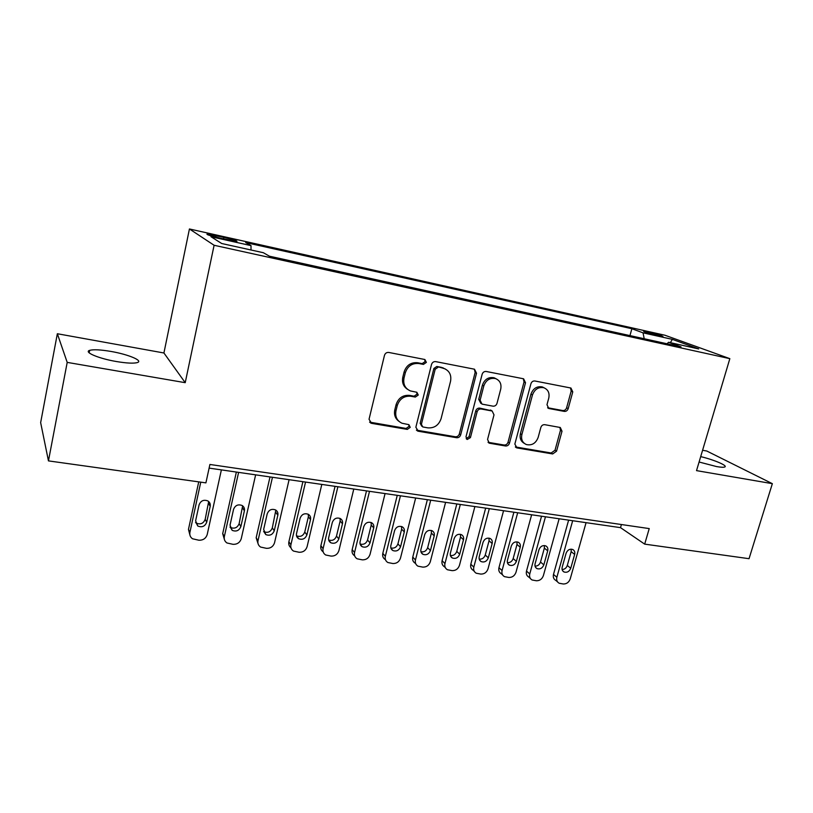 <?xml version="1.0" encoding="UTF-8"?>
<svg xmlns="http://www.w3.org/2000/svg" width="813" height="813" viewBox="0 0 813 813"><rect width="100%" height="100%" fill="white"/><g stroke="black" fill="none" stroke-linecap="round" stroke-linejoin="round"><path stroke-width="1.22" d="M426.378 362.385L424.894 359.519L388.766 352.446C386.632 352.263 385.199 353.238 384.468 355.372L369.041 419.274L371.602 423.36L407.303 429.396L410.23 427.364L408.909 424.66L402.059 423.258C396.988 420.87 394.955 416.713 395.982 410.778L397.272 405.524C399.6 398.848 404.091 395.748 410.748 396.246L415.321 397.069L418.258 395.047L416.856 392.262L410.484 390.951C405.128 388.584 402.963 384.305 404 378.096L405.311 372.791C407.659 366.043 412.171 362.954 418.837 363.523L423.431 364.407L426.378 362.385M407.445 389.264C403.35 386.5 401.805 382.506 402.791 377.273L404.091 371.978C406.429 365.25 410.931 362.171 417.587 362.74L422.171 363.624L425.108 361.612L424.671 359.458M369.569 422.12L406.104 428.441L409.02 426.419L408.766 424.61M398.898 421.307C395.209 418.553 393.838 414.742 394.803 409.874L396.083 404.64C398.4 397.974 402.882 394.884 409.528 395.382L414.091 396.205L417.018 394.193L416.683 392.212M699.089 462.018L716.609 466.581C720.948 467.323 723.682 467.455 724.8 466.967C728.031 465.737 713.885 459.721 700.694 456.621M111.086 351.46C100.68 349.692 93.546 349.316 89.664 350.352C83.424 352.07 98.678 358.553 116.35 361.521C126.747 363.248 133.769 363.594 137.407 362.547C143.444 360.718 128.241 354.407 111.086 351.46M648.154 332.039L643.581 331.257C644.14 332.019 649.099 333.533 658.479 335.81L662.991 336.572C662.382 335.799 657.432 334.285 648.154 332.039M564.293 411.398C566.163 411.53 567.454 410.616 568.185 408.644L572.769 391.886L570.939 388.035L534.893 380.992C532.972 380.83 531.651 381.754 530.919 383.777L514.842 444.091L517.027 447.933L552.677 453.949L556.539 451.195L562.007 431.225L560.289 427.496L544.761 424.681C542.871 424.549 541.57 425.473 540.838 427.455L538.145 437.455C535.838 443.329 531.936 445.697 526.418 444.569C522.454 442.76 520.93 439.437 521.865 434.62L532.454 394.976C534.639 389.244 538.419 386.825 543.795 387.73C548.084 389.508 549.751 392.953 548.775 398.075L546.986 404.681L548.785 408.492L564.293 411.398L562.728 410.535C564.588 410.677 565.889 409.762 566.61 407.791L571.183 391.083L570.502 387.943M696.528 470.625L772.35 483.664L749.037 558.694L644.689 544.131L649.231 528.592L209.906 464.467L205.913 482.871L48.455 460.89L67.205 362.385L185.222 382.679L214.104 245.272L729.84 358.655L696.528 470.625M476.52 373.228L474.497 369.214L435.707 361.612C433.644 361.439 432.242 362.395 431.51 364.498L415.86 427.242L418.299 431.246L456.601 437.719C458.593 437.841 459.955 436.896 460.676 434.874L476.52 373.228L475.138 372.435L474.345 369.163M486.215 371.48L523.592 378.797L525.513 382.73L509.466 443.176C508.745 445.158 507.424 446.093 505.493 445.981L489.304 443.197L487.566 439.447L493.999 414.864L492.15 411.012L481.164 408.99C479.182 408.848 477.831 409.793 477.109 411.825L470.432 437.597L467.231 439.477L465.991 436.835L482.129 374.315C482.861 372.252 484.223 371.307 486.215 371.48M220.181 238.189L236.878 241.451C237.711 240.963 233.351 239.591 223.809 237.335L207.061 234.053C206.146 234.53 210.526 235.902 220.181 238.189M214.104 245.272L189.429 228.971L664.892 335.22L729.84 358.655M629.953 335.606L631.874 328.726L245.678 242.559L251.014 245.628L251.004 249.987M631.874 328.726L643.032 332.842L672.351 339.356L698.702 348.929L668.591 342.273L681.03 346.856L269.418 256.197L263.361 252.721L221.715 243.514L210.984 236.715L251.014 245.628M185.222 382.679L163.921 352.984L57.347 333.737L67.205 362.385M57.347 333.737L40.65 422.618L48.455 460.89M772.35 483.664L706.782 451.022L702.584 450.27M163.921 352.984L189.429 228.971M209.114 468.115L620.522 527.647L644.689 544.131M621.417 524.537L620.522 527.647M668.591 342.273L667.036 343.777M644.211 338.747L643.032 332.842M672.351 339.356L670.379 342.669M416.388 430.107L455.29 436.764C457.272 436.886 458.623 435.941 459.345 433.929L475.138 372.435M438.105 367.242L435.179 369.254L421.419 424.244L422.73 426.937L427.872 427.862C434.376 428.278 438.776 425.209 441.083 418.665L450.534 381.338C451.632 375.037 449.437 370.738 443.959 368.441L436.815 366.46L433.888 368.472L435.179 369.254M421.774 426.215L420.179 423.309L433.888 368.472M445.361 369.011L442.882 368.167M436.815 366.46L441.571 367.385M488.064 442.292L504.08 445.016C505.991 445.138 507.312 444.203 508.034 442.221L524.029 381.927L523.287 378.716M491.845 410.819L479.782 408.116C477.81 407.974 476.459 408.919 475.737 410.941L469.091 436.642L470.432 437.597M466.205 438.614L469.091 436.642M500.727 389.132C501.672 383.939 499.934 380.413 495.493 378.573C489.904 377.608 486.011 380.057 483.806 385.921L480.107 400.23L481.997 404.122L492.983 406.165C494.944 406.307 496.286 405.362 497.007 403.339L500.727 389.132M496.245 378.848L494.07 377.771C488.501 376.805 484.609 379.254 482.414 385.108L483.806 385.921M480.869 403.411L478.725 399.376L482.414 385.108M549.121 408.573L547.616 407.74L562.728 410.535M544.283 387.892L542.261 386.917C536.895 386.023 533.125 388.431 530.95 394.153L532.454 394.976M524.243 443.319C520.777 441.317 519.497 438.116 520.401 433.695L530.95 394.153M515.33 446.916L551.153 452.983L555.015 450.239L560.452 430.321L559.923 427.404M198.728 481.865L188.464 529.415L189.846 534.751M221.38 469.884L207.224 534.476C205.933 538.419 203.159 540.33 198.88 540.228L192.508 538.765C190.313 537.19 189.439 535.056 189.907 532.363L200.76 482.15M195.547 522.546L196.299 523.125C200.476 524.792 203.433 523.531 205.181 519.355L208.667 501.519M206.715 522.22L210.201 506.306C210.587 504.009 209.815 502.221 207.884 500.95C203.717 499.395 200.781 500.686 199.083 504.843L195.618 520.818L197.783 526.021C201.98 527.688 204.957 526.418 206.715 522.22L205.181 519.355M236.359 472.058L222.701 533.643L224.327 539.232M255.628 474.843L241.268 538.643C239.977 542.535 237.244 544.425 233.067 544.334L226.959 542.972C224.734 541.428 223.87 539.293 224.347 536.57L238.605 472.383M229.977 527.098L230.506 527.474C234.551 529.019 237.426 527.759 239.134 523.674L242.64 505.838M240.872 526.539L244.398 510.818C244.804 508.511 244.032 506.733 242.091 505.483C238.057 504.03 235.201 505.33 233.544 509.385L230.028 525.168L232.193 530.361C236.268 531.915 239.164 530.645 240.872 526.539L239.134 523.674M270.007 476.926L256.166 537.769L258.026 543.582M289.093 479.69L274.55 542.718C273.259 546.56 270.566 548.44 266.481 548.338L260.617 547.068C258.382 545.564 257.518 543.43 258.006 540.696L272.457 477.282M263.625 531.509L263.93 531.712C267.863 533.165 270.658 531.895 272.314 527.901L275.841 510.107M274.255 530.757L277.833 515.229C278.249 512.912 277.477 511.143 275.536 509.924C271.613 508.552 268.839 509.863 267.213 513.826L263.656 529.415L265.81 534.598C269.774 536.052 272.579 534.771 274.255 530.757L272.314 527.901M302.893 481.682L288.879 541.804C288.402 544.273 289.103 546.275 290.963 547.789M321.806 484.416L307.09 546.702C305.8 550.492 303.147 552.352 299.143 552.271L293.513 551.072C291.267 549.598 290.404 547.474 290.912 544.72L305.546 482.068M296.511 535.797L296.603 535.848C300.414 537.21 303.137 535.94 304.763 532.037L308.361 516.783L308.32 514.304M306.897 534.883L310.515 519.537C310.932 517.21 310.18 515.452 308.239 514.263C304.428 512.983 301.725 514.283 300.129 518.176L296.532 533.572C296.115 535.828 296.836 537.545 298.676 538.734C302.517 540.096 305.251 538.816 306.897 534.883L304.763 532.037M335.047 486.337L320.881 545.747C320.373 548.348 321.135 550.391 323.168 551.864M353.787 489.05L338.909 550.594C337.608 554.344 335.007 556.183 331.094 556.102L325.667 554.984C323.422 553.531 322.568 551.427 323.086 548.653L337.883 486.743M328.665 539.964C332.344 541.133 334.956 539.842 336.501 536.082L340.139 521.001L340.088 518.44M338.808 538.917L342.466 523.755C342.903 521.428 342.151 519.68 340.22 518.511C336.511 517.302 333.879 518.613 332.314 522.413L328.676 537.637C328.249 539.893 328.96 541.61 330.8 542.769C334.529 544.049 337.202 542.769 338.808 538.917L336.501 536.082M366.5 490.889L352.181 549.598C351.653 552.332 352.476 554.405 354.661 555.828M385.067 493.572L370.037 554.405C368.736 558.114 366.165 559.933 362.334 559.852L357.11 558.795C354.875 557.383 354.021 555.279 354.559 552.505L369.509 491.326M360.108 544.009C363.635 544.944 366.114 543.612 367.547 540.035L371.216 525.127L371.165 522.515M370.017 542.871L373.716 527.881C374.163 525.544 373.421 523.816 371.5 522.668C367.893 521.54 365.322 522.84 363.787 526.57L360.108 541.621C359.671 543.877 360.372 545.574 362.212 546.712C365.84 547.921 368.441 546.641 370.017 542.871L367.547 540.035M397.262 495.341L382.801 553.379C382.252 556.143 383.096 558.216 385.321 559.598M415.656 498.003L400.484 558.125C399.183 561.793 396.663 563.592 392.903 563.531L387.872 562.525C385.636 561.143 384.793 559.059 385.342 556.275L400.443 495.798M390.86 547.942C394.224 548.663 396.581 547.312 397.933 543.897L401.632 529.172L401.571 526.519M400.555 546.732L404.295 531.915C404.742 529.578 404.02 527.861 402.11 526.743C398.594 525.676 396.083 526.966 394.579 530.635L390.86 545.503C390.413 547.769 391.104 549.456 392.933 550.574C396.47 551.712 399.01 550.431 400.555 546.732L397.933 543.897M427.364 499.69L412.77 557.078C412.211 559.842 413.045 561.905 415.25 563.257M445.595 502.332L430.29 561.773C428.99 565.401 426.5 567.189 422.821 567.118L417.963 566.173C415.738 564.811 414.904 562.748 415.463 559.964L430.707 500.178M420.941 551.773C424.162 552.301 426.398 550.94 427.658 547.688L431.398 533.115L431.347 530.452M430.443 550.513L434.203 535.858C434.67 533.531 433.959 531.824 432.059 530.726C428.644 529.72 426.195 531.011 424.701 534.608L420.951 549.314C420.494 551.57 421.175 553.247 422.994 554.344C426.439 555.421 428.918 554.141 430.443 550.513L427.658 547.688M456.815 503.958L442.099 560.685C441.53 563.46 442.353 565.502 444.548 566.834L445.3 567.596M474.883 506.57L459.457 565.35C458.156 568.937 455.707 570.696 452.099 570.635L447.404 569.74C445.199 568.409 444.376 566.356 444.955 563.572L460.321 504.467M450.392 555.503C453.461 555.868 455.585 554.496 456.764 551.397L460.534 536.986L460.493 534.324M459.691 554.212L463.491 539.72C463.959 537.403 463.258 535.706 461.378 534.639C458.044 533.674 455.656 534.964 454.182 538.501L450.402 553.033C449.935 555.299 450.605 556.966 452.414 558.023C455.768 559.049 458.197 557.779 459.691 554.212L456.764 551.397M485.656 508.135L470.818 564.232C470.249 566.996 471.052 569.029 473.237 570.33L474.243 571.305M503.562 510.727L488.024 568.836C486.723 572.393 484.304 574.141 480.778 574.08L476.235 573.226C474.04 571.925 473.227 569.883 473.816 567.098L489.304 508.653M479.213 559.141C482.129 559.364 484.152 557.982 485.259 555.025L489.05 540.777L489.03 538.135M488.328 557.83L492.15 543.511C492.637 541.184 491.946 539.507 490.087 538.46C486.835 537.545 484.497 538.826 483.044 542.301L479.233 556.681C478.755 558.938 479.416 560.594 481.215 561.631C484.477 562.606 486.855 561.336 488.328 557.83L485.259 555.025M513.887 512.22L498.948 567.698C498.359 570.462 499.152 572.474 501.326 573.754L502.586 574.913M531.641 514.781L515.991 572.261C514.69 575.777 512.312 577.504 508.847 577.454L504.456 576.641C502.271 575.36 501.479 573.338 502.078 570.563L517.678 512.769M507.424 562.698C510.208 562.779 512.119 561.407 513.166 558.572L516.987 544.486L516.987 541.865M516.377 561.377L520.229 547.21C520.716 544.893 520.035 543.226 518.196 542.21C515.025 541.336 512.729 542.617 511.306 546.031L507.464 560.248C506.987 562.505 507.627 564.141 509.405 565.167C512.596 566.082 514.914 564.822 516.377 561.377L513.166 558.572M541.539 516.214L526.499 571.092C525.899 573.856 526.682 575.858 528.836 577.098L530.33 578.429M559.141 518.765L543.389 575.614C542.088 579.09 539.741 580.797 536.346 580.756L532.098 579.984C529.934 578.734 529.151 576.722 529.761 573.948L545.462 516.783M535.056 566.163C537.698 566.122 539.517 564.761 540.513 562.057L544.354 548.125L544.375 545.543M543.836 564.852L547.718 550.838C548.216 548.531 547.556 546.875 545.726 545.879C542.637 545.056 540.391 546.326 538.978 549.69L535.106 563.744C534.619 566 535.259 567.626 537.017 568.622C540.127 569.496 542.403 568.236 543.836 564.852L540.513 562.057M568.622 520.137L553.49 574.425C552.891 577.179 553.653 579.161 555.777 580.38L557.515 581.844M586.071 522.657L570.228 578.897C568.927 582.332 566.62 584.029 563.287 583.988L559.161 583.246C557.027 582.027 556.265 580.035 556.875 577.271L572.677 520.726M562.118 569.547C564.629 569.405 566.356 568.043 567.291 565.472L571.163 551.681L571.204 549.151M570.746 568.257L574.649 554.395C575.157 552.088 574.506 550.452 572.698 549.476C569.679 548.694 567.484 549.954 566.092 553.267L562.2 567.169C561.702 569.415 562.322 571.031 564.07 572.006C567.098 572.84 569.324 571.59 570.746 568.257L567.291 565.472M215.628 237.101L215.943 235.577M223.473 238.92L223.809 237.335M417.587 362.74L418.837 363.523M404.091 371.978L405.311 372.791M402.791 377.273L404 378.096M414.091 396.205L415.321 397.069M409.528 395.382L410.748 396.246M396.083 404.64L397.272 405.524M394.803 409.874L395.982 410.778M406.104 428.441L407.303 429.396M370.484 422.414L371.602 423.36M422.171 363.624L423.431 364.407M459.345 433.929L460.676 434.874M455.29 436.764L456.601 437.719M417.069 430.301L418.299 431.246M420.179 423.309L421.419 424.244M524.029 381.927L525.513 382.73M508.034 442.221L509.466 443.176M504.08 445.016L505.493 445.981M488.42 442.374L489.812 443.329M490.341 410.026L491.743 410.911M479.782 408.116L481.164 408.99M475.737 410.941L477.109 411.825M478.725 399.376L480.107 400.23M520.401 433.695L521.865 434.62M560.452 430.321L562.007 431.225M555.015 450.239L556.539 451.195M551.153 452.983L552.677 453.949M515.584 446.967L517.027 447.933M571.183 391.083L572.769 391.886M566.61 407.791L568.185 408.644M189.907 532.363L188.464 529.415M208.626 503.532L210.201 506.306M224.347 536.57L222.701 533.643M242.63 508.054L244.398 510.818M258.006 540.696L256.166 537.769M275.861 512.464L277.833 515.229M290.912 544.72L288.879 541.804M308.361 516.783L310.515 519.537M323.086 548.653L320.881 545.747M340.139 521.001L342.466 523.755M354.559 552.505L352.181 549.598M371.216 525.127L373.716 527.881M385.342 556.275L382.801 553.379M401.632 529.172L404.295 531.915M415.463 559.964L412.77 557.078M431.398 533.115L434.203 535.858M444.955 563.572L442.099 560.685M460.534 536.986L463.491 539.72M473.816 567.098L470.818 564.232M489.05 540.777L492.15 543.511M502.078 570.563L498.948 567.698M516.987 544.486L520.229 547.21M529.761 573.948L526.499 571.092M544.354 548.125L547.718 550.838M556.875 577.271L553.49 574.425M571.163 551.681L574.649 554.395M89.176 352.852L89.664 350.352M369.844 422.242L370.962 423.187M416.48 430.138L417.709 431.093M442.648 367.659L443.959 368.441M488.166 442.414L489.304 443.197M490.747 410.138L492.15 411.012M466.388 438.878L467.231 439.477M494.07 377.771L495.493 378.573M547.86 407.974L548.785 408.492M542.261 386.917L543.795 387.73M515.493 447.099L516.55 447.8M196.299 523.125L197.783 526.021M230.506 527.474L232.193 530.361M263.93 531.712L265.81 534.598M296.603 535.848L298.676 538.734M328.696 540.096L330.8 542.769M360.21 544.344L362.212 546.712M391.033 548.47L392.933 550.574M421.205 552.474L422.994 554.344M450.727 556.366L452.414 558.023M479.629 560.147L481.215 561.631M507.912 563.836L509.405 565.167M535.615 567.423L537.017 568.622M562.748 570.929L564.07 572.006"/></g></svg>
